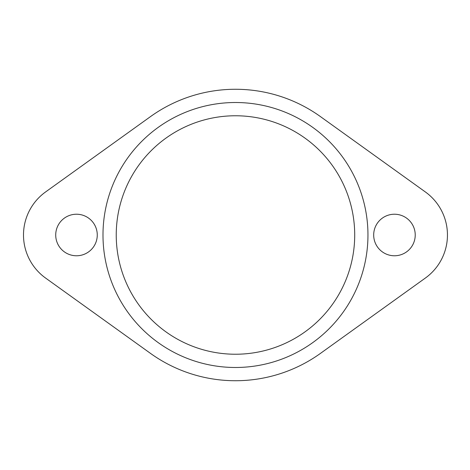 <?xml version="1.0" encoding="UTF-8"?>
<svg xmlns="http://www.w3.org/2000/svg" width="470" height="470" viewBox="0 0 470 470"><rect width="100%" height="100%" fill="white"/><g stroke="black" fill="none" stroke-linecap="round" stroke-linejoin="round"><path stroke-width="0.7" d="M102.989 235A132.487 132.487 0 0 0 235.476 367.487A132.487 132.487 0 0 0 367.957 235A132.487 132.487 0 0 0 235.476 102.513A132.487 132.487 0 0 0 102.989 235M55.719 235A20.774 20.774 0 0 0 76.492 255.774A20.774 20.774 0 0 0 97.267 235A20.774 20.774 0 0 0 76.492 214.226A20.774 20.774 0 0 0 55.719 235M373.685 235A20.774 20.774 0 0 0 394.453 255.774A20.774 20.774 0 0 0 415.227 235A20.774 20.774 0 0 0 394.453 214.226A20.774 20.774 0 0 0 373.685 235M23.5 235A52.993 52.993 0 0 0 45.578 278.046L150.465 353.37A145.735 145.735 0 0 0 320.487 353.37L425.368 278.046A52.993 52.993 0 0 0 425.368 191.954L320.487 116.631A145.735 145.735 0 0 0 150.465 116.631L45.578 191.954A52.993 52.993 0 0 0 23.5 235M116.237 235A119.233 119.233 0 0 0 235.476 354.233A119.233 119.233 0 0 0 354.709 235A119.233 119.233 0 0 0 235.476 115.767A119.233 119.233 0 0 0 116.237 235"/></g></svg>
